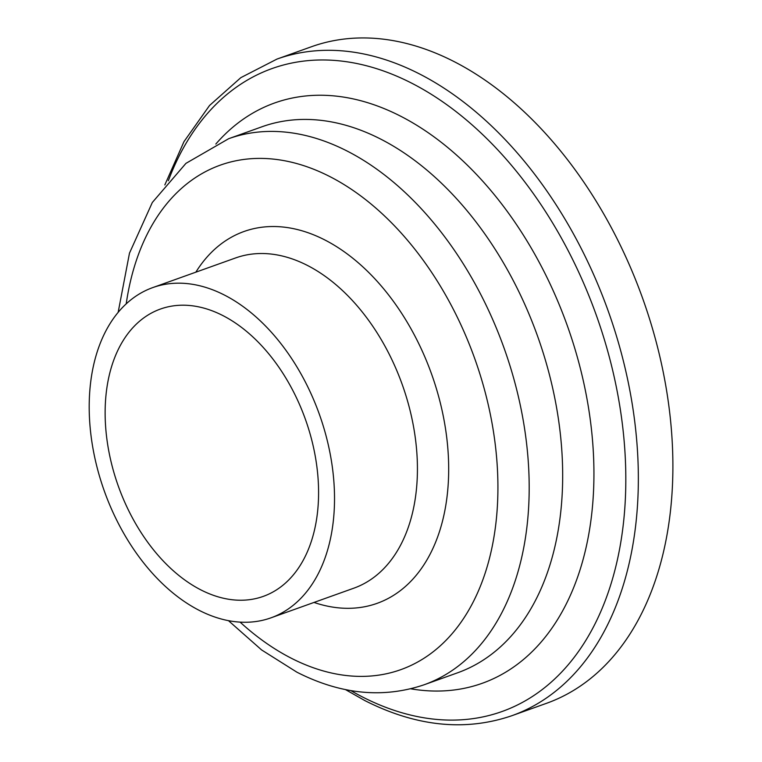 <?xml version="1.0" encoding="UTF-8"?>
<svg xmlns="http://www.w3.org/2000/svg" width="762" height="762" viewBox="0 0 762 762"><rect width="100%" height="100%" fill="white"/><g stroke="black" fill="none" stroke-linecap="round" stroke-linejoin="round"><path stroke-width="1.14" d="M200.816 589.864A152.6 99.336 -109.7 0 0 263.261 596.389A152.6 99.336 -109.7 0 0 305.381 419.252A152.6 99.336 -109.7 0 0 160.449 309.039A152.6 99.336 -109.7 0 0 107.251 441.769A152.6 99.336 -109.7 0 0 200.816 589.864M345.386 689.553L365.008 700.669C416.347 726.615 465.325 731.615 511.931 715.689L546.468 703.326A348.691 226.981 -109.7 0 0 642.718 298.552A348.691 226.981 -109.7 0 0 311.534 46.711L276.987 59.074L240.849 77.638L209.531 105.499L183.975 141.646L164.83 184.928M199.168 610.343A175.384 114.167 -109.7 0 0 270.939 617.849A175.384 114.167 -109.7 0 0 319.345 414.252A175.384 114.167 -109.7 0 0 152.771 287.588A175.384 114.167 -109.7 0 0 91.63 440.141A175.384 114.167 -109.7 0 0 199.168 610.343M511.931 715.689A348.691 226.981 -109.7 0 0 608.171 310.915A348.691 226.981 -109.7 0 0 276.987 59.074M350.758 690.572A341.424 222.247 -109.7 0 0 362.35 696.887A341.424 222.247 -109.7 0 0 620.735 542.601A341.424 222.247 -109.7 0 0 459.867 114.614A341.424 222.247 -109.7 0 0 168.335 180.737M410.747 688.8A308.172 200.606 -109.7 0 0 567.261 325.545A308.172 200.606 -109.7 0 0 215.827 144.047M228.448 620.649L261.604 649.938L296.904 672.189C340.643 694.43 383.019 698.63 424.043 684.8L457.533 672.817A289.998 188.776 -109.7 0 0 537.572 336.156A289.998 188.776 -109.7 0 0 262.128 126.721L228.657 138.703L185.938 163.363L152.324 202.482L129.483 253.146L118.148 312.372M424.043 684.8A289.998 188.776 -109.7 0 0 504.092 348.158A289.998 188.776 -109.7 0 0 228.657 138.703M240.097 622.125A267.91 174.393 -109.7 0 0 291.189 658.178A267.91 174.393 -109.7 0 0 496.367 518.932A267.91 174.393 -109.7 0 0 339.414 181.804A267.91 174.393 -109.7 0 0 126.216 303.848M314.011 602.437A197.482 128.549 -109.7 0 0 431.587 374.094A197.482 128.549 -109.7 0 0 195.844 272.177M270.939 617.849L353.844 588.178A175.384 114.167 -109.7 0 0 402.25 384.581A175.384 114.167 -109.7 0 0 235.668 257.927M235.677 257.918L152.771 287.588"/></g></svg>
